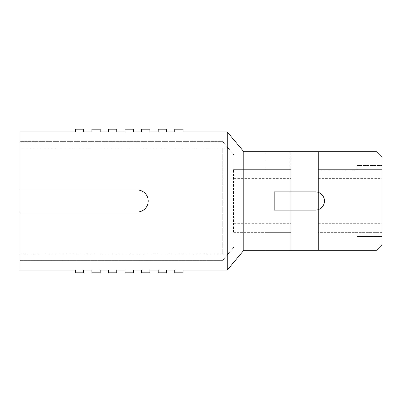 <?xml version="1.0" encoding="UTF-8"?>
<svg xmlns="http://www.w3.org/2000/svg" width="402" height="402" viewBox="0 0 402 402"><rect width="100%" height="100%" fill="white"/><g stroke="black" fill="none" stroke-linecap="round" stroke-linejoin="round"><path stroke-width="0.3" stroke-dasharray="2.01 1.51" d="M166.478 131.957L174.764 131.957L174.764 129.193L183.046 129.193L183.046 131.957L227.236 131.957L227.236 270.043L183.046 270.043L183.046 272.807L174.764 272.807L174.764 270.043L166.478 270.043L166.478 272.807L158.192 272.807L158.192 270.043L149.906 270.043L149.906 272.807L141.62 272.807L141.62 270.043L133.333 270.043L133.333 272.807L125.047 272.807L125.047 270.043L116.766 270.043L116.766 272.807L108.48 272.807L108.48 270.043L100.193 270.043L100.193 272.807L91.907 272.807L91.907 270.043L83.621 270.043L83.621 272.807L75.335 272.807L75.335 270.043L20.1 270.043L20.1 131.957L75.335 131.957L75.335 129.193L83.621 129.193L83.621 131.957L91.907 131.957L91.907 129.193L100.193 129.193L100.193 131.957L108.48 131.957L108.48 129.193L116.766 129.193L116.766 131.957L125.047 131.957L125.047 129.193L133.333 129.193L133.333 131.957L141.62 131.957L141.62 129.193L149.906 129.193L149.906 131.957L158.192 131.957L158.192 129.193L166.478 129.193L166.478 131.957M318.379 231.889L318.379 250.295L318.379 232.346L381.9 232.346L381.9 169.654L381.9 232.346L318.379 232.346L318.379 151.705L376.378 151.705L265.903 151.705L318.379 151.705L318.379 231.889L357.041 231.889L357.041 236.487L381.9 236.487L381.9 244.773L376.378 250.295L381.9 244.773L381.9 157.227L376.378 151.705L243.808 151.705L227.236 131.957M357.041 231.889L357.041 236.487L381.9 236.487L381.9 244.773L376.378 250.295L243.808 250.295L227.236 270.043M233.507 169.654L290.762 169.654L265.903 169.654L265.903 151.705L265.903 169.654L290.762 169.654L290.762 151.705L290.762 250.295L290.762 151.705L290.762 169.654L234.14 169.654L234.14 155.222L234.14 246.778L234.14 232.346L290.762 232.346L290.762 250.295L265.903 250.295L318.379 250.295L290.762 250.295L290.762 232.346L265.903 232.346L265.903 250.295L265.903 232.346L290.762 232.346L290.762 169.654L290.762 232.346L233.507 232.346L234.14 232.346L234.14 169.654L233.507 169.654L233.507 232.346M315.339 210.11A9.115 9.115 0 0 0 324.454 201A9.115 9.115 0 0 0 315.339 191.885L274.189 191.885L274.189 210.11L315.339 210.11M357.041 170.126L357.041 165.513L381.9 165.513L357.041 165.513L357.041 170.126L318.379 170.126M20.1 141.62L20.1 189.955L20.1 141.62L222.728 141.62L228.291 148.248L222.728 148.248L222.728 253.752L228.291 253.752L222.728 260.38L228.291 253.752L222.728 253.752L222.728 148.248L228.291 148.248L222.728 141.62L20.1 141.62M20.1 253.752L20.1 212.045L20.1 260.38L20.1 253.752L228.291 253.752L20.1 253.752M243.808 250.295L243.808 151.705M234.14 246.778L228.291 253.752L234.14 246.778M234.14 155.222L228.291 148.248L20.1 148.248L228.291 148.248L234.14 155.222M222.728 260.38L20.1 260.38L222.728 260.38M20.1 212.045L137.162 212.045A11.045 11.045 0 0 0 148.207 201A11.045 11.045 0 0 0 137.162 189.955L20.1 189.955M376.378 151.705L381.9 157.227L381.9 165.513L381.9 157.227L376.378 151.705M318.379 169.654L381.9 169.654L318.379 169.654M318.379 151.705L318.379 250.295L318.379 151.705M318.379 223.683L381.9 223.683M318.379 178.629L381.9 178.629M234.14 178.629L290.762 178.629M234.14 223.683L290.762 223.683"/><path stroke-width="0.6" d="M166.478 131.957L174.764 131.957L174.764 129.193L183.046 129.193L183.046 131.957L227.236 131.957L227.236 270.043L183.046 270.043L183.046 272.807L174.764 272.807L174.764 270.043L166.478 270.043L166.478 272.807L158.192 272.807L158.192 270.043L149.906 270.043L149.906 272.807L141.62 272.807L141.62 270.043L133.333 270.043L133.333 272.807L125.047 272.807L125.047 270.043L116.766 270.043L116.766 272.807L108.48 272.807L108.48 270.043L100.193 270.043L100.193 272.807L91.907 272.807L91.907 270.043L83.621 270.043L83.621 272.807L75.335 272.807L75.335 270.043L20.1 270.043L20.1 212.045L137.162 212.045A11.045 11.045 0 0 0 148.207 201A11.045 11.045 0 0 0 137.162 189.955L20.1 189.955L20.1 131.957L75.335 131.957L75.335 129.193L83.621 129.193L83.621 131.957L91.907 131.957L91.907 129.193L100.193 129.193L100.193 131.957L108.48 131.957L108.48 129.193L116.766 129.193L116.766 131.957L125.047 131.957L125.047 129.193L133.333 129.193L133.333 131.957L141.62 131.957L141.62 129.193L149.906 129.193L149.906 131.957L158.192 131.957L158.192 129.193L166.478 129.193L166.478 131.957M243.808 250.295L243.808 151.705L376.378 151.705L381.9 157.227L381.9 244.773L376.378 250.295L243.808 250.295L227.236 270.043M20.1 189.955L20.1 212.045M243.808 151.705L227.236 131.957M315.339 210.11A9.115 9.115 0 0 0 324.454 201A9.115 9.115 0 0 0 315.339 191.885L274.189 191.885L274.189 210.11L315.339 210.11"/></g></svg>
